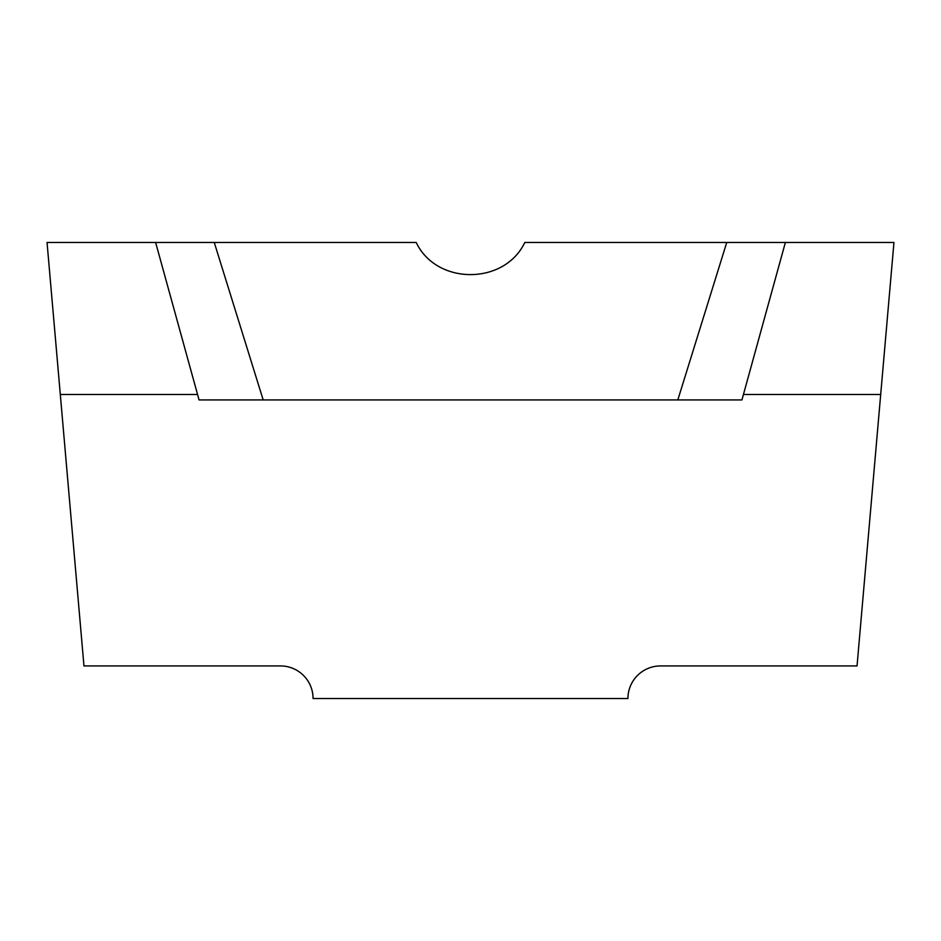 <?xml version="1.0" encoding="UTF-8"?>
<svg xmlns="http://www.w3.org/2000/svg" width="941" height="941" viewBox="0 0 941 941"><rect width="100%" height="100%" fill="white"/><g stroke="black" fill="none" stroke-linecap="round" stroke-linejoin="round"><path stroke-width="1.41" d="M677.814 399.925L726.734 242.484L524.784 242.484C504.541 285.217 436.553 285.382 416.216 242.484L214.266 242.484L263.186 399.925L199.057 399.925L197.563 394.491L60.306 394.491L83.961 665.934L280.489 665.934A32.57 32.57 0 0 1 313.059 698.516L627.941 698.516A32.57 32.57 0 0 1 660.511 665.934L857.039 665.934L880.694 394.491L743.437 394.491L741.943 399.925L199.057 399.925M743.437 394.491L785.37 242.484L726.734 242.484M214.266 242.484L155.63 242.484L197.563 394.491M785.37 242.484L893.95 242.484L880.694 394.491M60.306 394.491L47.05 242.484L155.63 242.484"/></g></svg>
